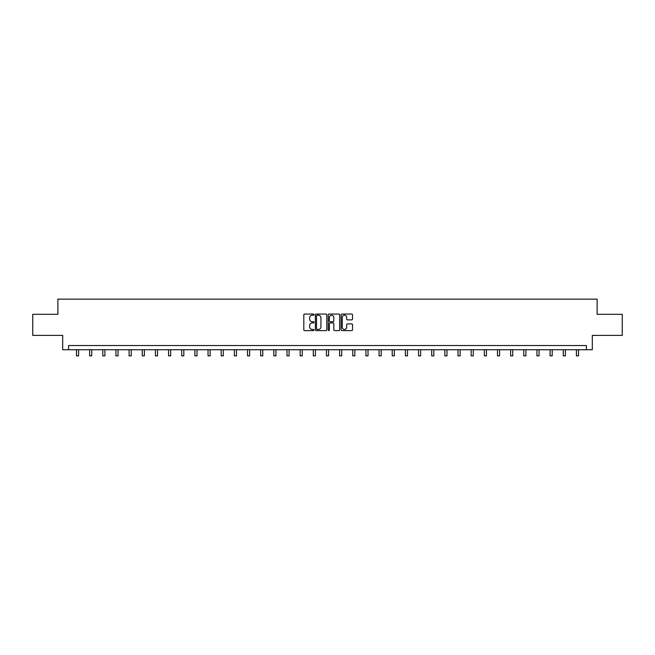 <?xml version="1.0" encoding="UTF-8"?>
<svg xmlns="http://www.w3.org/2000/svg" width="655" height="655" viewBox="0 0 655 655"><rect width="100%" height="100%" fill="white"/><g stroke="black" fill="none" stroke-linecap="round" stroke-linejoin="round"><path stroke-width="0.98" d="M314.007 314.629A0.581 0.581 0 0 0 313.426 314.048L304.632 314.048A0.827 0.827 0 0 0 303.805 314.875L303.805 329.776A0.827 0.827 0 0 0 304.632 330.603L313.426 330.603A0.581 0.581 0 0 0 314.007 330.022A0.581 0.581 0 0 0 313.426 329.449L312.288 329.449A2.653 2.653 0 0 1 309.643 326.796L309.643 325.551A2.653 2.653 0 0 1 312.288 322.907L313.426 322.907A0.581 0.581 0 0 0 314.007 322.325A0.581 0.581 0 0 0 313.426 321.744L312.288 321.744A2.653 2.653 0 0 1 309.643 319.1L309.643 317.855A2.653 2.653 0 0 1 312.288 315.211L313.426 315.211A0.581 0.581 0 0 0 314.007 314.629M351.694 319.886A0.827 0.827 0 0 0 352.521 319.059L352.521 314.875A0.827 0.827 0 0 0 351.694 314.048L341.926 314.048A0.827 0.827 0 0 0 341.099 314.875L341.099 329.776A0.827 0.827 0 0 0 341.926 330.603L351.694 330.603A0.827 0.827 0 0 0 352.521 329.776L352.521 324.724A0.827 0.827 0 0 0 351.694 323.898L347.51 323.898A0.827 0.827 0 0 0 346.683 324.724L346.683 327.23A2.211 2.211 0 0 1 344.473 329.449A2.211 2.211 0 0 1 342.254 327.23L342.254 317.421A2.211 2.211 0 0 1 344.473 315.211A2.211 2.211 0 0 1 346.683 317.421L346.683 319.059A0.827 0.827 0 0 0 347.51 319.886L351.694 319.886M586.405 349.737L592.308 349.737L592.308 335.401L622.25 335.401L622.25 314.318L597.114 314.318L597.114 299.13L57.886 299.13L57.886 314.318L32.75 314.318L32.75 335.401L62.692 335.401L62.692 349.737L586.405 349.737L586.405 345.521L68.595 345.521L68.595 349.737M326.779 314.875A0.827 0.827 0 0 0 325.944 314.048L316.177 314.048A0.827 0.827 0 0 0 315.35 314.875L315.35 329.776A0.827 0.827 0 0 0 316.177 330.603L325.944 330.603A0.827 0.827 0 0 0 326.779 329.776L326.779 314.875M329.056 314.048L338.823 314.048A0.827 0.827 0 0 1 339.65 314.875L339.65 329.776A0.827 0.827 0 0 1 338.823 330.603L334.639 330.603A0.827 0.827 0 0 1 333.813 329.776L333.813 323.734A0.827 0.827 0 0 0 332.986 322.907L330.21 322.907A0.827 0.827 0 0 0 329.383 323.734L329.383 330.022A0.581 0.581 0 0 1 328.802 330.603A0.581 0.581 0 0 1 328.221 330.022L328.221 314.875A0.827 0.827 0 0 1 329.056 314.048M317.094 315.211A0.581 0.581 0 0 0 316.512 315.784L316.512 328.867A0.581 0.581 0 0 0 317.094 329.449L318.289 329.449A2.653 2.653 0 0 0 320.942 326.796L320.942 317.855A2.653 2.653 0 0 0 318.289 315.211L317.094 315.211M333.813 317.462A2.211 2.211 0 0 0 331.594 315.252A2.211 2.211 0 0 0 329.383 317.462L329.383 320.917A0.827 0.827 0 0 0 330.21 321.744L332.986 321.744A0.827 0.827 0 0 0 333.813 320.917L333.813 317.462M76.479 349.737L76.479 355.87L78.584 355.87L78.584 349.737M89.637 349.737L89.637 355.87L91.741 355.87L91.741 349.737M102.794 349.737L102.794 355.87L104.898 355.87L104.898 349.737M115.943 349.737L115.943 355.87L118.056 355.87L118.056 349.737M129.101 349.737L129.101 355.87L131.213 355.87L131.213 349.737M142.258 349.737L142.258 355.87L144.37 355.87L144.37 349.737M155.415 349.737L155.415 355.87L157.519 355.87L157.519 349.737M168.572 349.737L168.572 355.87L170.677 355.87L170.677 349.737M181.73 349.737L181.73 355.87L183.834 355.87L183.834 349.737M194.887 349.737L194.887 355.87L196.991 355.87L196.991 349.737M208.036 349.737L208.036 355.87L210.149 355.87L210.149 349.737M221.194 349.737L221.194 355.87L223.306 355.87L223.306 349.737M234.351 349.737L234.351 355.87L236.463 355.87L236.463 349.737M247.508 349.737L247.508 355.87L249.62 355.87L249.62 349.737M260.665 349.737L260.665 355.87L262.77 355.87L262.77 349.737M273.823 349.737L273.823 355.87L275.927 355.87L275.927 349.737M286.98 349.737L286.98 355.87L289.084 355.87L289.084 349.737M300.137 349.737L300.137 355.87L302.242 355.87L302.242 349.737M313.286 349.737L313.286 355.87L315.399 355.87L315.399 349.737M326.444 349.737L326.444 355.87L328.556 355.87L328.556 349.737M339.601 349.737L339.601 355.87L341.714 355.87L341.714 349.737M352.758 349.737L352.758 355.87L354.863 355.87L354.863 349.737M365.916 349.737L365.916 355.87L368.02 355.87L368.02 349.737M379.073 349.737L379.073 355.87L381.177 355.87L381.177 349.737M392.23 349.737L392.23 355.87L394.335 355.87L394.335 349.737M405.38 349.737L405.38 355.87L407.492 355.87L407.492 349.737M418.537 349.737L418.537 355.87L420.649 355.87L420.649 349.737M431.694 349.737L431.694 355.87L433.807 355.87L433.807 349.737M444.851 349.737L444.851 355.87L446.964 355.87L446.964 349.737M458.009 349.737L458.009 355.87L460.113 355.87L460.113 349.737M471.166 349.737L471.166 355.87L473.27 355.87L473.27 349.737M484.323 349.737L484.323 355.87L486.428 355.87L486.428 349.737M497.481 349.737L497.481 355.87L499.585 355.87L499.585 349.737M510.63 349.737L510.63 355.87L512.742 355.87L512.742 349.737M523.787 349.737L523.787 355.87L525.899 355.87L525.899 349.737M536.944 349.737L536.944 355.87L539.057 355.87L539.057 349.737M550.102 349.737L550.102 355.87L552.206 355.87L552.206 349.737M563.259 349.737L563.259 355.87L565.363 355.87L565.363 349.737M576.416 349.737L576.416 355.87L578.521 355.87L578.521 349.737"/></g></svg>
